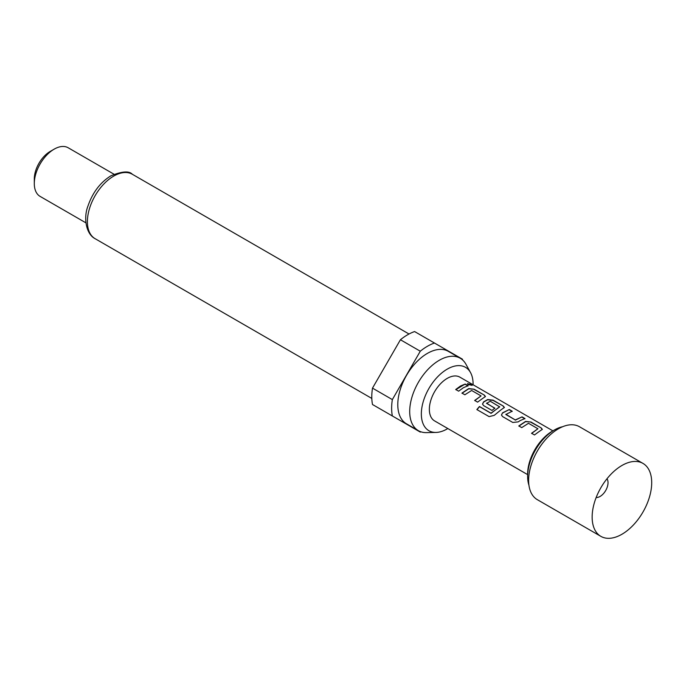 <?xml version="1.0" encoding="UTF-8"?>
<svg xmlns="http://www.w3.org/2000/svg" width="686" height="686" viewBox="0 0 686 686"><rect width="100%" height="100%" fill="white"/><g stroke="black" fill="none" stroke-linecap="round" stroke-linejoin="round"><path stroke-width="1.03" d="M471.393 384.546L472.148 385.318L468.135 384.572L467.44 383.654L471.393 384.546L472.037 385.421M606.99 478.759A11.233 6.483 -60 0 1 608.028 482.687A11.233 6.483 -60 0 1 600.087 496.441A11.233 6.483 -60 0 1 596.16 497.513M621.919 534.265A42.112 24.31 120 0 0 651.7 482.687A42.112 24.31 120 0 0 642.979 463.41A42.112 24.31 120 0 0 621.919 465.494A42.112 24.31 120 0 0 621.919 465.502A42.112 24.31 120 0 0 592.147 517.072A42.112 24.31 120 0 0 600.867 536.358A42.112 24.31 120 0 0 621.919 534.265M642.979 463.41L579.456 426.735A42.112 24.31 120 0 0 558.395 428.819A42.112 24.31 120 0 0 530.887 465.931A42.112 24.31 120 0 0 537.335 499.674L600.867 536.358M527.628 476.384L527.628 474.095A35.097 20.263 -60 0 1 552.436 431.117L554.425 429.968A37.902 21.883 120 0 0 527.628 476.384A37.902 21.883 120 0 0 528.923 485.165M473.091 384.777A36.598 21.129 120 0 0 470.527 372.584A36.598 21.129 120 0 0 447.221 369.145A36.598 21.129 120 0 0 421.993 406.927A36.598 21.129 120 0 0 435.979 432.429A36.598 21.129 120 0 0 447.221 428.904A36.598 21.129 120 0 0 447.829 428.544M470.527 372.584L465.923 364.215A41.829 24.156 120 0 0 460.195 358.212A41.829 24.156 120 0 0 439.28 360.279A41.829 24.156 120 0 0 411.952 397.143A41.829 24.156 120 0 0 418.366 430.662A41.829 24.156 120 0 0 426.435 432.617L435.979 432.429M460.195 358.212L448.284 351.335A41.829 24.156 120 0 0 427.369 353.401A41.829 24.156 120 0 0 400.041 390.265A41.829 24.156 120 0 0 406.455 423.785L418.366 430.662M34.3 183.548L34.3 178.96A22.458 12.965 120 0 1 50.181 151.452L54.151 149.162A28.075 16.207 120 0 0 34.3 183.548A28.075 16.207 120 0 0 40.114 196.402L85.939 222.856M420.286 351.215A50.532 29.181 120 0 1 427.369 346.301A50.532 29.181 120 0 1 434.461 343.026L414.61 331.561A50.532 29.181 120 0 0 407.518 334.837A50.532 29.181 120 0 0 400.427 339.75L372.498 388.13A50.532 29.181 120 0 0 372.498 404.508L392.349 415.965A50.532 29.181 120 0 1 392.349 399.595L420.286 351.215L400.427 339.75M539.205 431.494L534.48 434.958L531.564 433.278L537.927 428.75L528.503 423.305L521.737 427.61L518.813 425.937L525.587 421.418L530.981 422.036L541.203 427.927L542.343 429.35L539.205 431.494M520.245 420.552L518.187 421.881L512.785 422.456L502.572 416.574L501.457 415.021L502.538 412.843L509.304 409.525L512.21 411.214L505.839 414.498L515.272 419.943L522.037 416.874L524.962 418.563L520.245 420.552M501.295 409.611L494.246 415.347L489.109 416.616L476.856 409.551L479.454 406.498L490.996 413.169L499.691 406.884L490.258 401.233L486.554 403.377L494.855 408.161L491.982 410.442L483.621 405.615L482.498 404.063L483.579 401.893L487.669 399.535L493.071 400.152L503.267 406.043L504.407 407.467L501.295 409.611M486.563 403.128L494.872 408.376M482.335 398.66L477.593 402.133L474.686 400.444L481.058 395.916L471.634 390.471L464.859 394.776L461.944 393.095L468.718 388.585L474.12 389.211L484.325 395.102L485.465 396.517L482.335 398.66M463.376 387.719L458.651 391.174L455.727 389.502L460.46 386.038L465.177 384.04L468.101 385.721L463.376 387.719M527.628 474.618L434.59 420.904A25.271 14.586 -60 0 1 430.714 400.658A25.271 14.586 -60 0 1 447.221 378.389A25.271 14.586 -60 0 1 459.86 377.137L552.933 430.877M505.839 414.258L515.272 419.943M531.616 433.466L537.927 428.75M476.959 409.679L479.531 406.669L491.073 413.341L499.691 406.678M474.738 400.633L481.058 395.916M372.498 388.13L392.349 399.595M462.536 359.901A50.532 29.181 120 0 0 462.398 359.155L434.461 343.026M392.349 415.965L420.286 432.094A50.532 29.181 120 0 0 420.998 431.846M114.013 174.227L68.188 147.773A28.075 16.207 120 0 0 54.151 149.162L50.181 151.452M562.674 426.709A37.902 21.883 120 0 0 554.425 429.968L552.436 431.117M455.778 389.691L465.177 384.04M465.125 384.297L468.041 385.978M467.423 383.791L471.282 384.803M461.995 393.284L468.692 388.825L474.12 389.211M474.06 389.459L484.325 395.102M484.273 395.35L485.422 396.645M482.524 404.157L483.596 402.107L487.643 399.775L493.02 400.401L503.267 406.043M503.215 406.301L504.373 407.595M501.483 415.116L502.538 412.843M515.297 420.158L522.037 416.874M521.986 417.131L524.91 418.812M502.555 413.058L509.304 409.525M509.252 409.774L512.159 411.463M518.865 426.126L525.562 421.658L530.981 422.036M530.93 422.293L541.203 427.927M541.151 428.184L542.3 429.479M95.105 238.685C86.222 234.269 83.203 218.105 87.962 206.032C92.644 192.474 100.293 182.407 110.9 175.813C122.022 171.286 129.157 170.763 132.312 174.253A37.198 21.48 120 0 0 113.704 176.096A37.198 21.48 120 0 0 89.403 208.878A37.198 21.48 120 0 0 95.105 238.685L371.821 398.437M132.312 174.253L409.019 334.005"/></g></svg>
